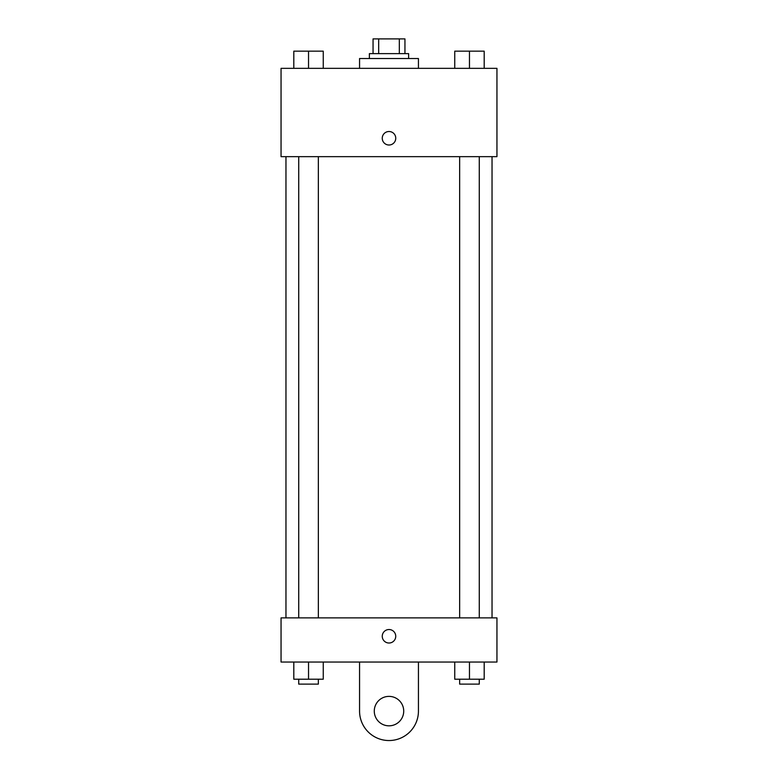 <?xml version="1.0" encoding="UTF-8"?>
<svg xmlns="http://www.w3.org/2000/svg" width="778" height="778" viewBox="0 0 778 778"><rect width="100%" height="100%" fill="white"/><g stroke="black" fill="none" stroke-linecap="round" stroke-linejoin="round"><path stroke-width="1.17" d="M378.672 53.624L378.672 38.9L373.051 38.9L373.051 53.624L373.051 38.9M378.672 38.9L404.949 38.9L404.949 53.624M399.328 53.624L399.328 38.9M369.375 58.525L369.375 53.624L408.625 53.624L408.625 58.525M418.438 68.338L418.438 58.525L359.562 58.525L359.562 68.338M281.053 68.338L496.947 68.338L496.947 156.66L281.053 156.66L281.053 68.338M389 145.009A6.749 6.749 0 0 1 383.155 134.886A6.749 6.749 0 0 1 394.845 134.886A6.749 6.749 0 0 1 389 145.009M281.053 617.878L496.947 617.878L496.947 662.039L281.053 662.039L281.053 617.878L496.947 617.878M454.751 68.338L454.751 51.163L484.188 51.163L484.188 68.338L484.188 51.163M469.465 68.338L469.465 51.163M479.277 51.163L459.652 51.163M293.812 68.338L293.812 51.163L323.249 51.163L323.249 68.338L323.249 51.163M308.535 68.338L308.535 51.163M318.348 51.163L298.723 51.163M454.751 662.039L454.751 679.213L484.188 679.213L484.188 662.039L484.188 679.213M469.465 679.213L469.465 662.039M479.277 679.213L479.277 684.115L459.652 684.115L459.652 679.213M293.812 662.039L293.812 679.213L323.249 679.213L323.249 662.039L323.249 679.213M308.535 679.213L308.535 662.039M318.348 679.213L318.348 684.115L298.723 684.115L298.723 679.213M382.251 636.278A6.749 6.749 0 0 1 392.375 630.433A6.749 6.749 0 0 1 392.375 642.113A6.749 6.749 0 0 1 382.251 636.278M418.438 662.039L418.438 711.102A29.438 29.438 0 0 1 389 740.539A29.438 29.438 0 0 1 359.562 711.102L359.562 662.039M389 725.825A14.724 14.724 0 0 1 376.251 703.74A14.724 14.724 0 0 1 401.749 703.74A14.724 14.724 0 0 1 389 725.825M492.036 617.878L492.036 156.66M285.964 617.878L285.964 156.66M459.652 156.66L459.652 617.878M479.277 156.66L479.277 617.878M318.348 617.878L318.348 156.66M298.723 617.878L298.723 156.66"/></g></svg>
